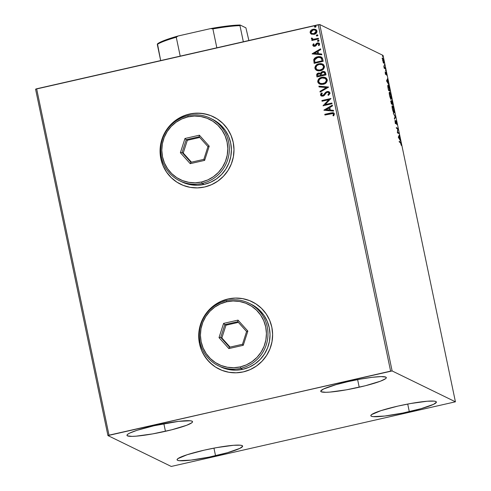 <?xml version="1.0" encoding="UTF-8"?>
<svg xmlns="http://www.w3.org/2000/svg" width="491" height="491" viewBox="0 0 491 491"><rect width="100%" height="100%" fill="white"/><g stroke="black" fill="none" stroke-linecap="round" stroke-linejoin="round"><path stroke-width="0.74" d="M252.122 301.732L252.392 301.867A37.506 36.831 -64 0 0 252.147 301.744A37.506 36.831 -64 0 0 228.088 299.001L228.045 298.976A37.506 36.831 116 0 1 252.098 301.726A37.506 36.831 116 0 1 272.327 339.631A37.506 36.831 116 0 1 243.278 371.902L250.189 369.594L256.541 365.979L262.09 361.186L266.619 355.404L269.964 348.856L271.989 341.791L272.622 334.481L271.83 327.209L269.651 320.255L266.159 313.884L261.5 308.342L255.848 303.837L249.422 300.547L242.462 298.602L235.244 298.074L228.045 298.976L221.134 301.284L214.782 304.899L209.234 309.692L204.698 315.474L201.353 322.022L199.328 329.087L198.702 336.396L199.493 343.663L201.672 350.623L205.158 356.994L209.817 362.536L215.469 367.041L221.901 370.324L228.855 372.276L236.073 372.804L243.278 371.902A37.506 36.831 116 0 1 219.219 369.152A37.506 36.831 116 0 1 198.996 331.247A37.506 36.831 116 0 1 228.045 298.976L228.088 299.001A37.506 36.831 -64 0 0 199.039 331.272A37.506 36.831 -64 0 0 219.268 369.177A37.506 36.831 -64 0 0 219.483 369.281M213.487 116.815L213.763 116.95A37.506 36.831 -64 0 0 213.511 116.827A37.506 36.831 -64 0 0 189.458 114.078A37.506 36.831 -64 0 0 160.41 146.355A37.506 36.831 -64 0 0 180.633 184.26A37.506 36.831 -64 0 0 180.854 184.364L180.59 184.235A37.506 36.831 116 0 1 160.361 146.33A37.506 36.831 116 0 1 189.409 114.059L182.505 116.367L176.152 119.982L170.598 124.775L166.068 130.557L162.724 137.106L160.698 144.17L160.066 151.48L160.858 158.746L163.043 165.706L166.529 172.077L171.187 177.619L176.84 182.124L183.266 185.408L190.226 187.359L197.443 187.887L204.649 186.985A37.506 36.831 116 0 1 180.59 184.235M409.304 411.648A33.492 3.922 -11.8 0 1 370.828 415.724A33.492 3.922 -11.8 0 1 397.919 406.1L410.709 403.498L427.299 401.221L434.173 401.129L435.904 401.528L436.395 402.209L433.621 404.308L421.229 408.629L402.89 413.029L384.797 416.03L373.05 416.62L371.319 416.221L370.828 415.533L371.595 414.594L380.936 410.648L397.919 406.1A33.492 3.922 -11.8 0 1 436.389 402.025A33.492 3.922 -11.8 0 1 409.304 411.648L407.714 404.05L409.304 411.648M165.449 431.301A33.492 3.922 -11.8 0 1 126.973 435.37A33.492 3.922 -11.8 0 1 154.064 425.746L178.564 421.364L190.318 420.775L192.049 421.18L192.54 421.861L191.772 422.8L186.617 425.292L171.641 429.809L152.658 433.897L136.068 436.174L132.097 436.37L127.464 435.867L126.973 435.186L127.74 434.247L129.741 433.087L137.081 430.294L154.064 425.746A33.492 3.922 -11.8 0 1 192.54 421.677A33.492 3.922 -11.8 0 1 165.449 431.301L163.859 423.702L165.449 431.301M359.209 387.221A33.492 3.922 -11.8 0 1 320.74 391.296A33.492 3.922 -11.8 0 1 347.824 381.673L360.621 379.07L372.331 377.291L381.176 376.597L385.816 377.1L386.3 377.788L385.533 378.727L380.378 381.219L365.402 385.736L346.419 389.823L329.829 392.1L325.864 392.297L321.224 391.793L320.733 391.112L323.508 389.013L335.899 384.692L347.824 381.673A33.492 3.922 -11.8 0 1 386.3 377.597A33.492 3.922 -11.8 0 1 359.209 387.221L357.626 379.629L359.209 387.221M215.537 455.722A33.492 3.922 -11.8 0 1 177.067 459.797A33.492 3.922 -11.8 0 1 204.152 450.173L216.948 447.571L233.538 445.294L240.412 445.202L242.143 445.601L242.628 446.282L239.86 448.381L227.462 452.702L209.129 457.103L191.036 460.104L179.283 460.693L177.552 460.294L177.061 459.607L177.834 458.674L187.175 454.721L204.152 450.173A33.492 3.922 -11.8 0 1 242.628 446.098A33.492 3.922 -11.8 0 1 215.537 455.722L213.953 448.123L215.537 455.722M35.579 89.19L107.94 435.585L171.236 466.45L455.421 401.81L392.125 370.944L319.764 24.55L383.06 55.415L455.421 401.81L392.125 370.944L109.008 435.179L36.641 88.785L318.242 24.734L390.609 371.128L107.94 435.585L171.236 466.45L455.421 401.81L383.06 55.415L319.764 24.55L35.579 89.19L36.641 88.785L109.008 435.179L107.94 435.585L35.579 89.19M383.759 63.204L383.821 60.927L382.507 58.104L383.201 62.326L383.931 63.161L383.931 61.51L382.63 58.048L382.679 60.626L383.845 63.222M385.46 68.863L383.802 65.849L384.293 68.298L385.46 68.863L383.802 65.849L384.293 68.298L385.46 68.863M385.288 73.147L385.92 74.638L386.104 73.006L386.663 75.227L386.012 72.355L385.723 73.926L385.171 71.876L385.288 73.147L385.871 74.632L386.03 72.92L386.663 75.227L385.877 72.214L385.723 73.926L385.171 71.876L385.288 73.147M388.172 85.201L387.847 86.889L388.528 90.412L390.124 91.185L389.001 86.539L387.976 85.189L387.81 86.625L388.528 90.412L390.124 91.185L389.682 89.067C389.111 86.606 388.614 85.317 388.172 85.201L388.013 85.17M391.671 100.551L391.566 101.79L390.934 100.796L391.364 103.963L392.953 104.743L391.671 100.551L391.566 101.79L391.1 100.802L390.867 101.14L391.364 103.963L392.953 104.743L391.609 100.538M395.519 117.011L393.291 113.2L395.12 116.766L394.377 118.392L394.537 119.16L395.519 117.011L395.003 117.134L394.39 118.466L395.003 117.134L395.519 117.011L393.291 113.2L395.12 116.766L394.377 118.392L394.537 119.16L395.519 117.011M398.839 132.908L397.655 132.331L397.888 128.347L396.292 127.574L396.44 128.274L397.63 128.851L397.391 132.834L398.987 133.607L398.839 132.908L398.385 133.313L398.839 132.908L397.655 132.331L397.888 128.347L396.292 127.574L396.44 128.274L397.63 128.851L397.391 132.834L398.987 133.607L398.839 132.908M400.38 142.58L401.331 145.459L400.644 142.243L399.171 141.365L399.318 142.065L400.38 142.58L401.331 145.459L401.159 143.826L400.251 141.887L399.171 141.365L399.318 142.065L400.38 142.58M398.318 137.271L400.521 140.972L399.122 136.461L399.281 135.013L398.293 137.155L400.521 140.972L399.122 136.461L399.281 135.013L398.318 137.271M395.936 120.682L395.642 123.057L395.108 122.069L394.985 120.32L395.795 123.763L395.728 121.59L396.077 121.381L396.845 124.696L396.108 120.872L395.777 120.811L395.642 123.057L394.985 120.32L395.126 122.167L395.85 123.769L396.139 121.43L396.845 124.696L396.765 122.818L395.875 120.669M393.923 112.77C394.383 113.028 394.414 111.991 394.021 109.659L394.021 109.659C393.42 107.234 392.898 105.933 392.45 105.755L392.45 105.755C391.984 105.485 391.947 106.535 392.352 108.898C392.953 111.31 393.481 112.605 393.923 112.77L394.291 112.187L394.021 109.659L392.383 105.731L392.07 106.78L392.444 109.309L393.322 111.948L394.058 112.795M391.088 99.213C391.554 99.47 391.585 98.433 391.186 96.101L391.186 96.101C390.584 93.677 390.063 92.376 389.621 92.198L389.621 92.198C389.148 91.927 389.118 92.977 389.523 95.34C390.124 97.752 390.646 99.047 391.088 99.213L391.456 98.63L391.094 95.69L389.486 92.173L389.234 93.229L389.713 96.162L391.223 99.237L390.707 99.354M386.552 80.941L388.755 84.642L387.89 82.691L387.509 78.683L386.527 80.825L388.755 84.642L387.89 82.691L387.509 78.683L386.552 80.941M385.809 71.029L385.509 69.961L385.822 70.508M384.686 65.653L384.385 64.585L384.698 65.137M382.857 56.888L382.557 55.821L382.87 56.367M311.619 34.217L314.688 34.198L316.891 32.222L316.971 31.019L316.419 29.963L314.228 29.104L311.3 30.006L310.085 31.995L310.324 33.124L311.104 33.959L314.105 34.364C315.989 33.959 316.94 32.842 316.971 31.019L315.738 29.478L313.031 29.221L310.828 30.436L310.134 32.572L311.368 34.106M318.518 38.992L318.371 38.292L313.859 39.206L312.669 39.016L312.276 38.194L311.503 38.016L311.38 38.451L312.736 39.575L311.76 39.796L311.908 40.495L318.518 38.992L318.371 38.292L313.859 39.206L312.675 39.022L312.276 38.194L311.503 38.016L311.392 38.605L312.736 39.575L311.76 39.796L311.908 40.495L318.518 38.992M312.804 45.381L313.596 46.271L315.081 46.252L316.02 45.638L317.039 43.914L318.021 43.57L318.88 44.215L318.383 45.338L319.082 45.602L319.672 43.951L319.058 43.11L317.794 42.852L316.48 43.368L314.792 45.583L313.755 45.43L314.117 44.098L313.467 43.816L312.81 44.945L312.896 45.43L313.553 43.859L312.804 45.381L313.479 46.215L314.817 46.326L315.793 45.866L317.634 43.601L318.88 44.215L318.383 45.338L319.082 45.602L319.672 43.951L318.935 43.042L317.456 42.907L316.48 43.368L314.639 45.626L313.608 45.154L314.117 44.098L313.467 43.816L314.111 44.104L313.553 43.859L312.804 45.381M322.734 59.196L322.127 57.693L320.813 56.784L318.806 56.533L316.37 57.091L314.725 58.11L313.81 59.436L314.136 63.37L323.176 61.314L322.734 59.196L321.206 56.95L317.597 56.711L313.718 59.749L314.136 63.37L323.176 61.314L322.734 59.196M320.23 73.19L318.499 73.03L317.382 73.644L316.756 74.564L316.793 75.682C316.572 74.282 317.168 73.411 318.591 73.073L318.499 73.03C317.082 73.368 316.48 74.239 316.701 75.639L316.971 76.927L326.012 74.871L325.238 72.183L324.483 71.618L322.612 71.483L321.298 72.146L320.605 73.447L319.052 72.956L317.241 73.644L316.627 74.742L316.971 76.927L326.012 74.871L325.631 73.049L324.576 71.661L322.612 71.483L320.605 73.447L320.273 73.208M328.577 87.146L318.898 86.164L319.058 86.925L326.38 87.582L319.985 91.357L320.144 92.124L328.553 87.024L318.898 86.164L319.058 86.925L326.38 87.582L319.985 91.357L320.144 92.124L328.577 87.146M331.898 103.036L325.165 104.565L330.94 98.482L321.9 100.538L322.047 101.238L328.792 99.704L322.998 105.798L332.039 103.736L331.898 103.036L325.165 104.565L330.94 98.482L321.9 100.538L322.047 101.238L328.792 99.704L322.998 105.798L332.039 103.736L331.898 103.036M330.946 113.66L333.045 113.562L333.493 114.348L332.953 115.643L333.72 115.845L334.402 113.881L333.88 113.016L332.929 112.666L324.784 114.329L324.925 115.029L333.002 113.544L333.475 114.102L332.953 115.643L333.72 115.845L334.402 113.881L333.598 112.844L330.885 112.936L324.784 114.329L324.925 115.029L330.946 113.66M204.649 186.985L211.553 184.677L217.906 181.062L223.454 176.269L227.99 170.487L231.335 163.939L233.36 156.875L233.992 149.565L233.2 142.292L231.016 135.338L227.529 128.967L222.871 123.425L217.218 118.92L210.792 115.631L203.833 113.685L196.615 113.151L189.409 114.059A37.506 36.831 116 0 1 213.468 116.809A37.506 36.831 116 0 1 233.698 154.708A37.506 36.831 116 0 1 204.649 186.985M323.925 110.236L333.579 111.101L333.42 110.34L330.326 110.058L329.792 107.498L332.493 105.903L332.333 105.142L323.9 110.119L333.579 111.101L333.42 110.34L330.326 110.058L329.792 107.498L332.493 105.903L332.333 105.142L323.925 110.236M330.013 92.873L328.884 91.621L327.166 91.504L325.65 92.32L323.072 95.346L321.495 94.984L321.458 94.333L322.329 93.302L321.66 92.879L320.783 93.787L320.5 94.984L321.464 96.064L323.305 96.033L324.441 95.266L326.46 92.639L327.859 92.167L329.099 93.137L327.89 94.904L328.467 95.371L330.032 93.456L329.031 91.688L327.166 91.504L322.765 95.444L321.887 95.371L321.427 94.788L322.329 93.302L321.66 92.879L320.5 94.984L321.335 96.009L322.949 96.138L324.25 95.463L326.46 92.639L327.301 92.21L328.43 92.308L329.099 93.137L327.89 94.904L328.467 95.371L330.013 92.873M323.287 84.305L326.202 82.752L327.319 80.549L326.478 78.272L323.434 77.13L321.372 77.406L319.475 78.308L317.708 81.089L318.064 82.715L319.248 83.857L320.924 84.415L323.287 84.305C325.871 83.752 327.196 82.224 327.264 79.72L325.533 77.633L321.777 77.302C319.162 77.854 317.824 79.395 317.769 81.936L319.512 83.998L323.287 84.305M320.457 70.747L323.366 69.2L324.49 66.997L323.643 64.72L320.598 63.572L318.542 63.855L316.64 64.751L314.878 67.537L315.234 69.157L316.413 70.299L318.094 70.857L320.457 70.747C323.035 70.195 324.361 68.666 324.434 66.162L322.704 64.076L318.947 63.75C316.327 64.296 314.995 65.837 314.94 68.378L316.683 70.446L320.457 70.747M312.159 53.906L321.814 54.771L321.654 54.01L318.561 53.728L318.021 51.168L320.727 49.573L320.568 48.812L312.135 53.789L321.814 54.771L321.654 54.01L318.561 53.728L318.021 51.168L320.727 49.573L320.568 48.812L312.159 53.906M318.34 41.361L318.954 40.87L318.628 40.225L317.487 40.679L317.591 41.183L318.34 41.361L318.972 40.606L318.1 40.188L317.468 40.949L318.34 41.361L317.468 40.949M317.217 35.984L317.83 35.499L317.505 34.849L316.364 35.303L316.468 35.806L317.217 35.984L317.849 35.229L316.977 34.812L316.345 35.573L317.217 35.984L316.345 35.573M315.388 27.22L316.001 26.729L315.67 26.084L314.528 26.539L314.633 27.042L315.388 27.22L316.02 26.465L315.142 26.048L314.51 26.809L315.388 27.22L314.51 26.809M210.835 115.655L207.405 114.507L200.285 113.261L193.037 113.452L185.948 115.06L179.289 118.036L173.305 122.265L170.647 124.794L166.111 130.575L162.767 137.124L160.741 144.188L160.115 151.498L160.907 158.771L163.086 165.725L166.572 172.095L171.23 177.644L173.949 180.037M249.465 300.572L242.511 298.626L235.293 298.092L228.088 299.001L221.177 301.302L214.825 304.923L209.276 309.717L206.871 312.497L202.912 318.69L200.218 325.527L199.377 329.105L198.745 336.415L199.536 343.688L201.715 350.642L203.305 353.919L207.398 359.903L212.578 364.954M333.727 112.905L331.848 112.807L324.87 114.372L325.005 115.011L324.784 114.329L330.885 112.936L333.653 112.869M333.039 115.692L333.567 114.145L333.051 113.562M332.8 113.489L333.567 114.145L333.18 115.434M332.683 112.703L332.346 112.734M331.848 112.807L331.413 112.887M324.011 110.242L332.352 105.227L324.011 110.242M330.418 110.107L333.426 110.377L330.418 110.107M326.19 109.726L329.424 110.015L329.019 108.057L329.424 110.015L326.098 109.683L328.927 108.008L329.338 109.972L326.19 109.726M323.078 105.78L328.884 99.747L323.078 105.78M322.127 101.22L321.9 100.538L330.959 98.544L321.992 100.581L322.127 101.22M325.257 104.614L331.91 103.098L325.257 104.614M328.485 95.358L327.89 94.904L329.191 93.18L328.479 92.333L329.203 93.321L327.982 94.947L328.485 95.358M321.378 96.027L320.5 94.984L321.752 92.922L320.562 94.714L321.556 96.107M321.936 95.389L322.857 95.487L323.937 94.8L324.563 93.683L327.166 91.504L329.08 91.713M328.976 91.67L326.447 91.86L323.587 95.144L322.44 95.53L321.697 95.205M325.441 92.676L325.159 93.014M320.715 95.389L320.936 95.696M320.218 92.081L319.985 91.357L326.472 87.625L320.077 91.406L320.218 92.081M319.138 86.932L318.898 86.164L328.559 87.06L318.99 86.207L319.138 86.932M319.561 84.022L317.861 81.979C317.916 79.438 319.254 77.897 321.869 77.351L325.594 77.664M318.383 79.548L317.861 81.979L319.34 83.906M325.901 77.823L324.348 77.259L322.28 77.265L318.923 78.904M317.88 80.634L317.8 81.138M320.169 83.39L323.231 83.648C325.294 83.218 326.362 81.997 326.435 79.996L326.343 79.953C326.27 81.954 325.202 83.169 323.139 83.605L320.12 83.366L318.69 81.69C318.769 79.671 319.85 78.443 321.924 78.008L324.907 78.235L326.435 79.996L325.582 78.64L326.392 79.83L326.319 81.316L325.054 82.856L323.551 83.568L321.893 83.795L320.095 83.347M326.478 80.665L326.411 81.04M320.605 73.447L322.612 71.483L324.619 71.68M324.987 71.901L323.655 71.441L322.348 71.631L321.132 72.465L320.697 73.49M324.576 71.661L323.655 71.441M320.93 72.785L320.789 73.128M317.382 73.644L317.063 73.963M323.551 72.195L324.471 72.65L325.03 74.423L321.666 75.191L321.378 73.65L322.759 72.183L323.986 72.3L324.858 73.625L324.029 72.324M324.655 72.95L324.778 73.282M320.292 74.129L320.586 74.718M320.666 75.043L320.74 75.399L320.666 75.043L320.74 75.399L317.751 76.019L317.597 75.289L318.665 73.73L319.85 73.822L320.666 75.043L319.893 73.846M320.648 75.356L317.843 76.062L320.74 75.399L317.751 76.019L317.622 74.491L318.407 73.803L319.69 73.76L320.648 75.356M324.772 73.582L325.03 74.423L324.772 73.582L324.938 74.38L321.574 75.148L325.03 74.423L321.574 75.148L321.421 73.386L322.256 72.367L324.121 72.373L324.772 73.582M316.726 70.465L315.032 68.421C315.081 65.88 316.419 64.339 319.04 63.793L322.759 64.106M315.553 65.99L315.032 68.421L316.505 70.348M323.072 64.266L321.519 63.701L319.445 63.713L316.087 65.346M315.05 67.077L314.97 67.58M322.182 64.726L323.63 66.604L322.734 68.863L320.064 70.158L317.26 69.796M323.643 67.107L323.575 67.482M317.339 69.832L320.396 70.096C322.458 69.661 323.526 68.439 323.6 66.438L323.514 66.395C323.44 68.396 322.372 69.612 320.304 70.047L317.29 69.808L315.86 68.132C315.94 66.113 317.014 64.886 319.089 64.45L322.078 64.677L323.6 66.438L322.127 64.702M320.513 56.711L317.689 56.753L314.817 58.153L313.761 60.074L314.215 63.357L313.718 59.749L317.597 56.711L321.243 56.968M320.439 57.545L321.544 58.497L322.194 60.872L315.007 62.504L322.194 60.872L314.915 62.461L314.651 59.927L317.745 57.41L320.519 57.576L321.415 58.294L320.568 57.6M321.323 58.251L322.194 60.872L321.949 60.074L322.102 60.823L314.915 62.461L314.651 59.927L315.823 58.226L319.125 57.257L321.323 58.251M312.239 53.912L320.586 48.897L312.239 53.912M318.647 53.777L321.66 54.047L318.647 53.777M314.418 53.396L317.659 53.685L317.247 51.727L317.659 53.685L314.326 53.353L317.161 51.678L317.567 53.642L314.418 53.396M313.988 45.577L313.608 45.154M313.7 45.197L314.731 45.675L316.48 43.368L317.456 42.907L318.978 43.061M318.475 45.381L318.966 44.258L318.481 43.705L318.984 44.417L318.475 45.381M313.528 46.24L312.896 45.43L313.688 46.314M319.15 43.153L317.033 43.122L315.173 45.473L313.97 45.565M318.223 42.889L317.886 42.895M317.806 41.33L317.554 40.992L318.1 40.188L319.064 40.649M318.972 40.606L318.1 40.188M318.714 40.268L317.72 40.495L317.904 41.373M311.988 40.477L311.76 39.796L312.822 39.618L311.853 39.839L311.988 40.477M312.11 39.372L311.392 38.605L311.503 38.016L312.27 38.212L311.595 38.065L311.472 38.574L312.405 39.501M312.724 39.041L313.952 39.249L318.383 38.353L313.712 39.249M313.473 39.237L312.589 38.955M316.689 35.953L316.437 35.616L316.977 34.812L317.941 35.272M317.849 35.229L316.977 34.812M317.468 34.855L316.45 35.346L316.781 35.996M311.711 34.26L310.134 32.572L310.828 30.436L313.031 29.221L315.774 29.497L314.32 29.147L312.509 29.448M311.938 29.699L310.723 30.706L310.177 32.038L310.564 33.413L311.447 34.143M310.889 33.775L311.196 34.002M310.294 31.467L310.177 32.038M315.265 30.098L316.284 31.473L315.652 32.885L313.835 33.75L312.024 33.554M311.895 33.492L314.056 33.707L316.161 31.203L313.964 33.664L311.846 33.474L310.944 32.394L313.184 29.92L315.234 30.086L316.253 31.252L315.277 30.111M314.854 27.189L314.602 26.852L315.142 26.048L316.112 26.508M316.02 26.465L315.142 26.048M315.633 26.091L314.621 26.582L314.952 27.232M328.927 108.008L329.338 109.972L326.098 109.683L328.927 108.008M321.924 78.008L325.177 78.376L326.11 79.321L326.386 80.616L324.962 82.813L321.808 83.746L319.659 83.096L318.647 81.359L319.567 79.241L321.924 78.008M319.089 64.45L322.096 64.683L323.096 65.481L323.557 66.727L322.642 68.82L319.641 70.164L317.168 69.747L315.83 67.967L316.738 65.684L319.089 64.45M317.161 51.678L317.567 53.642L314.326 53.353L317.161 51.678M313.184 29.92L315.369 30.16L316.186 31.657L314.817 33.357L313.062 33.762L311.392 33.167L310.92 31.933L311.582 30.755L313.184 29.92M399.257 141.776L400.251 141.887L399.735 142.003L400.196 142.488L399.257 141.776M398.907 135.823L399.435 135.774L398.919 135.89L398.606 136.578L399.122 136.461L398.643 136.768L398.907 135.823M398.508 136.799L398.311 137.228L399.023 136.682L398.508 136.799M398.692 137.406L399.023 136.682L399.428 138.646L398.434 137.462L399.023 136.682L399.428 138.646L398.692 137.406M396.378 127.985L397.919 128.507L397.397 128.74L396.378 127.985M397.366 132.558L398.324 133.024L397.366 132.558M395.439 122.689L395.445 123.64M395.758 122.732L395.642 123.057M395.918 121.731L395.807 121.424M395.458 123.364L395.451 122.91M395.01 117.005L395.494 116.895L395.01 117.005M392.119 106.025L392.407 106.455M392.518 106.67L392.088 105.988M392.512 108.947C392.199 107.075 392.223 106.246 392.597 106.455L393.862 109.603C394.175 111.457 394.144 112.279 393.776 112.071L393.426 112.151L393.776 112.071L392.37 108.977L392.401 106.498L393.266 107.541L393.972 112.028L393.279 111.383L392.512 108.947M392.266 104.049L392.352 104.448L392.266 104.049M390.971 101.686L390.83 101.318M392.131 104.08L391.511 103.681L392.051 103.675L391.579 102.257L391.818 101.25L392.647 103.963L391.536 103.791L392.131 104.08M391.37 103.711L391.892 103.595L391.37 103.711M391.118 101.49L391.892 103.595L391.088 102.65L391.198 101.471L391.892 103.595L391.235 103.374L390.891 101.539M391.259 101.361L391.984 101.471L392.647 103.963L392.051 103.675L391.818 101.25M390.633 101.582L391.198 101.471M389.289 92.468L389.578 92.897M389.682 93.112L389.253 92.431M389.682 95.389C389.363 93.517 389.394 92.689 389.762 92.903L391.026 96.046C391.339 97.899 391.315 98.722 390.946 98.513L390.597 98.593L390.946 98.513L389.541 95.42L389.566 92.946L390.431 93.984L391.137 98.47L390.449 97.826L389.682 95.389M389.136 93.002L389.762 92.903M389.437 90.491L389.523 90.89L389.437 90.491M387.822 85.44L388.135 85.888M388.154 85.925L387.804 85.422M389.295 90.522L388.467 90.117L389.811 90.405L388.406 89.822L388.307 89.362L387.921 87.367L388.32 85.9L389.658 89.65L389.811 90.405L389.295 90.522M387.675 85.993L388.32 85.9L388.719 86.385L389.811 90.405L388.547 89.785L388.025 86.907L388.32 85.9M387.141 79.493L387.669 79.444L387.154 79.56L386.84 80.248L387.356 80.131L386.877 80.438L387.141 79.493M386.736 80.469L386.54 80.898L387.252 80.352L386.736 80.469M386.926 81.076L387.252 80.352L387.663 82.316L386.663 81.132L387.252 80.352L387.663 82.316L386.926 81.076M385.564 69.863L385.558 70.379M384.171 67.715L384.496 67.666L384.177 67.74M383.98 67.783L385.312 68.163L384.858 68.568L384.201 67.979M384.441 64.487L384.435 65.002M382.685 58.067L382.409 58.546M382.415 58.454L382.599 58.791M383.514 62.56L383.502 62.934M383.477 63.1L383.483 62.148M382.692 59L382.403 58.429M382.759 60.411L382.833 58.767L383.674 60.859L383.612 62.504L382.636 60.436L382.698 58.791L383.219 59.35L383.686 62.517L382.759 60.411M382.612 55.722L382.599 56.238M393.371 112.206L393.776 112.071M391.965 106.559L392.597 106.455M390.535 98.648L390.946 98.513M383.17 62.633L383.612 62.504M382.237 58.871L382.833 58.767M390.609 371.128L318.242 24.734L319.764 24.55L392.125 370.944L390.609 371.128M180.209 56.127L176.263 37.236L178.104 35.996L210.719 28.576L212.891 28.901L216.838 47.799L212.891 28.901A46.884 5.493 -11.8 0 1 239.97 25.642L240.16 25.035L245.911 27.84L248.876 40.514L245.911 27.84L240.16 25.035A46.08 5.401 168.2 0 0 210.719 28.576L231.224 25.587L240.16 25.035L239.97 25.642A46.884 5.493 168.2 0 0 212.891 28.901L210.719 28.576L178.104 35.996A46.08 5.401 168.2 0 0 157.488 43.84L160.667 60.577L157.298 44.448A46.884 5.493 -11.8 0 1 176.263 37.236A46.884 5.493 168.2 0 0 157.298 44.448L158.642 43.055L162.288 41.269L178.104 35.996L176.263 37.236L180.209 56.127M243.34 41.772L239.97 25.642L243.34 41.772M179.761 180.848L181.811 181.848A34.83 34.198 -64 0 0 204.146 184.401L202.102 183.401A34.83 34.198 116 0 1 179.761 180.848A34.83 34.198 116 0 1 160.98 145.655A34.83 34.198 116 0 1 187.955 115.686L187.998 116.876A33.492 32.885 116 0 1 227.094 142.089A33.492 32.885 116 0 1 201.598 181.989L202.102 183.401A34.83 34.198 -64 0 0 228.61 141.905A34.83 34.198 -64 0 0 187.955 115.686A34.83 34.198 116 0 1 210.289 118.239A34.83 34.198 116 0 1 229.07 153.431A34.83 34.198 116 0 1 202.102 183.401L204.146 184.401A34.83 34.198 -64 0 0 231.12 154.432A34.83 34.198 -64 0 0 212.339 119.239L210.289 118.239M187.998 116.876L181.83 118.939L176.159 122.167L171.199 126.445L167.155 131.606L164.166 137.455L162.361 143.759L161.797 150.289L162.503 156.776L164.454 162.987L167.566 168.677L171.727 173.63L176.772 177.65L182.511 180.584L188.722 182.321L195.166 182.799L201.598 181.989L207.767 179.933L213.438 176.699L218.397 172.421L222.441 167.259L225.43 161.41L227.235 155.107L227.799 148.583L227.094 142.089L225.142 135.878L222.03 130.189L217.869 125.236L212.824 121.216L207.085 118.282L200.874 116.545L194.43 116.072L187.998 116.876L187.955 115.686A34.83 34.198 -64 0 0 161.441 157.181A34.83 34.198 -64 0 0 202.102 183.401L201.598 181.989A33.492 32.885 116 0 1 162.503 156.776A33.492 32.885 116 0 1 187.998 116.876M184.96 138.487L199.377 135.203L209.215 146.152L204.637 160.379L190.22 163.663L180.381 152.713L184.96 138.487L180.381 152.713L190.22 163.663L190.919 162.3L182.1 152.486L183.235 153.039L191.453 162.177L183.235 153.039L182.1 152.486L186.206 139.726L187.341 140.285L183.235 153.039L187.341 140.285L186.206 139.726L199.131 136.786L207.951 146.606L203.845 159.36L190.919 162.3L182.1 152.486L180.381 152.713L182.1 152.486L186.206 139.726L184.96 138.487L186.206 139.726L199.131 136.786L199.377 135.203L184.96 138.487M181.664 181.78L190.76 184.745L197.462 185.242L204.146 184.401L210.565 182.259L216.463 178.902L221.613 174.452L225.823 169.082L228.929 163L230.813 156.445L231.396 149.657L230.66 142.906L228.634 136.443L225.4 130.526L221.073 125.383L215.819 121.197L212.198 119.172M199.739 137.462L187.341 140.285L199.739 137.462M190.919 162.3L190.22 163.663L204.637 160.379L203.845 159.36L190.919 162.3M203.845 159.36L204.637 160.379L209.215 146.152L207.951 146.606L203.845 159.36M207.951 146.606L209.215 146.152L199.377 135.203L199.131 136.786L207.951 146.606M218.391 365.77L220.441 366.765A34.83 34.198 -64 0 0 242.781 369.318L240.731 368.318A34.83 34.198 116 0 1 218.391 365.77A34.83 34.198 116 0 1 199.61 330.572A34.83 34.198 116 0 1 226.584 300.602L226.627 301.793A33.492 32.885 116 0 1 265.723 327.006A33.492 32.885 116 0 1 240.228 366.906L240.731 368.318A34.83 34.198 -64 0 0 267.245 326.822A34.83 34.198 -64 0 0 226.584 300.602A34.83 34.198 116 0 1 248.919 303.156A34.83 34.198 116 0 1 267.705 338.354A34.83 34.198 116 0 1 240.731 368.318L242.781 369.318A34.83 34.198 -64 0 0 269.755 339.349A34.83 34.198 -64 0 0 250.969 304.156L248.919 303.156M226.627 301.793L220.459 303.855L214.788 307.084L209.835 311.362L205.784 316.523L202.801 322.372L200.991 328.682L200.426 335.206L201.138 341.699L203.084 347.904L206.195 353.594L210.357 358.547L215.402 362.567L221.14 365.5L227.351 367.237L233.802 367.716L240.228 366.906L246.402 364.85L252.073 361.615L257.026 357.338L261.071 352.176L264.06 346.333L265.87 340.024L266.429 333.499L265.723 327.006L263.777 320.795L260.66 315.105L256.505 310.159L251.453 306.139L245.715 303.199L239.504 301.462L233.059 300.989L226.627 301.793L226.584 300.602A34.83 34.198 -64 0 0 200.07 342.098A34.83 34.198 -64 0 0 240.731 368.318L240.228 366.906A33.492 32.885 116 0 1 201.138 341.699A33.492 32.885 116 0 1 226.627 301.793M223.589 323.403L238.006 320.12L247.851 331.069L243.266 345.302L228.849 348.579L219.011 337.63L223.589 323.403L219.011 337.63L228.849 348.579L229.549 347.217L220.729 337.403L221.871 337.955L230.083 347.1L221.871 337.955L220.729 337.403L224.835 324.643L225.977 325.202L221.871 337.955L225.977 325.202L224.835 324.643L237.761 321.703L246.586 331.523L242.48 344.277L229.549 347.217L220.729 337.403L219.011 337.63L220.729 337.403L224.835 324.643L223.589 323.403L224.835 324.643L237.761 321.703L238.006 320.12L223.589 323.403M220.293 366.697L229.389 369.668L236.091 370.159L242.781 369.318L249.195 367.176L255.093 363.819L260.248 359.369L264.459 353.999L267.558 347.916L269.442 341.362L270.025 334.574L269.289 327.822L267.264 321.366L264.029 315.443L259.702 310.3L254.455 306.12L250.833 304.089M238.368 322.378L225.977 325.202L238.368 322.378M229.549 347.217L228.849 348.579L243.266 345.302L242.48 344.277L229.549 347.217M242.48 344.277L243.266 345.302L247.851 331.069L246.586 331.523L242.48 344.277M246.586 331.523L247.851 331.069L238.006 320.12L237.761 321.703L246.586 331.523M396.041 121.375L395.525 121.492M395.678 123.063L395.163 123.18M385.748 73.926L385.226 74.043M386 72.92L385.484 73.036M382.587 58.048L382.066 58.165"/></g></svg>
